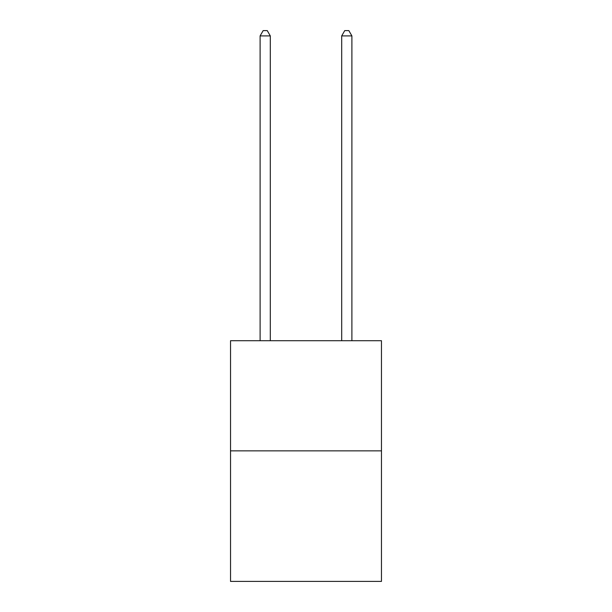 <?xml version="1.0" encoding="UTF-8"?>
<svg xmlns="http://www.w3.org/2000/svg" width="612" height="612" viewBox="0 0 612 612"><rect width="100%" height="100%" fill="white"/><g stroke="black" fill="none" stroke-linecap="round" stroke-linejoin="round"><path stroke-width="0.92" d="M381.467 450.86L381.467 340.716L230.533 340.716L230.533 581.4L381.467 581.4L381.467 450.86L230.533 450.86M270.305 340.716L270.305 35.901L260.108 35.901L260.108 340.716M260.108 35.901L263.168 30.6L267.245 30.6L270.305 35.901M351.892 340.716L351.892 35.901L341.695 35.901L341.695 340.716M341.695 35.901L344.755 30.6L348.832 30.6L351.892 35.901"/></g></svg>
